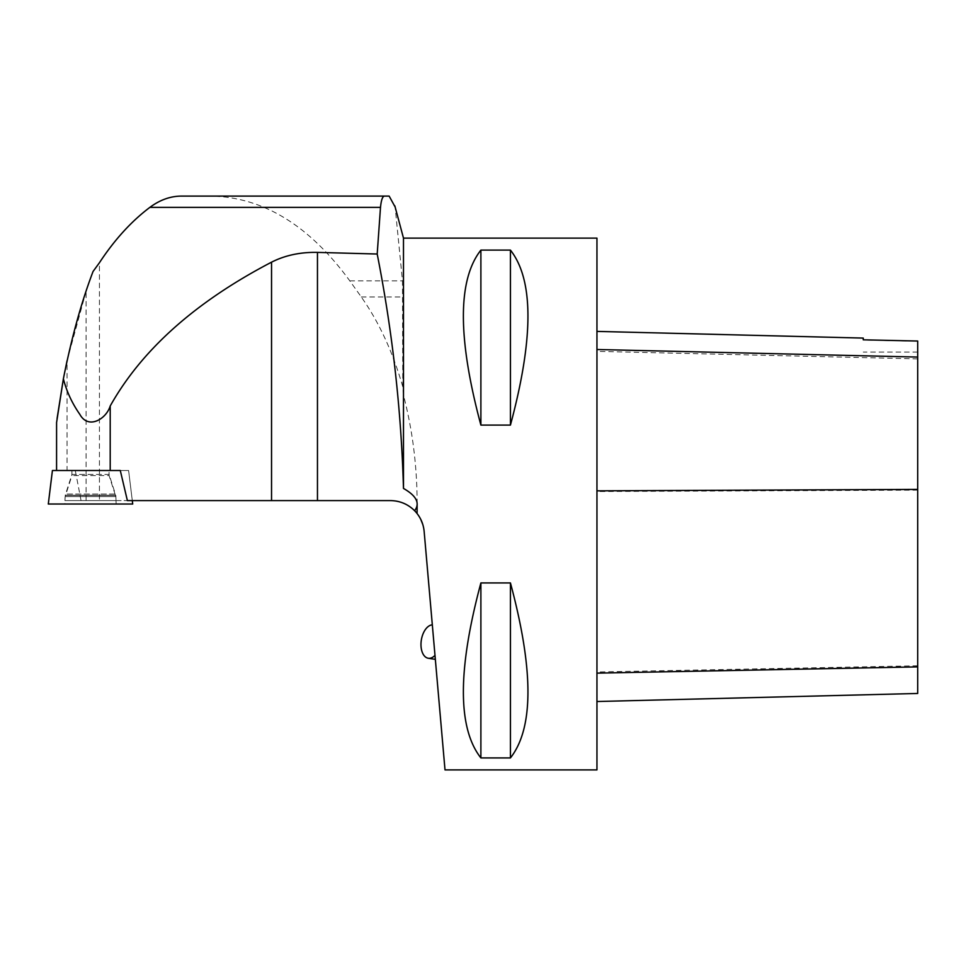 <?xml version="1.0" encoding="UTF-8"?>
<svg xmlns="http://www.w3.org/2000/svg" width="966" height="966" viewBox="0 0 966 966"><rect width="100%" height="100%" fill="white"/><g stroke="black" fill="none" stroke-linecap="round" stroke-linejoin="round"><path stroke-width="0.72" stroke-dasharray="4.83 3.62" d="M132.704 504.023L48.3 504.023M72.365 504.023L116.149 504.023L72.365 504.023M77.377 470.514L109.073 470.514L77.377 470.514M52.418 470.514L128.599 470.502L132.294 500.593L81.072 500.593L99.438 500.593L99.438 262.728M56.583 422.504L57.079 418.544M63.382 378.805L63.937 375.919M81.072 500.593L75.288 470.502L56.571 470.502M86.083 500.593L86.083 291.358L93.05 271.482M86.083 291.358L67.052 360.765L67.052 470.502M596.952 769.902L596.952 238.131M403.486 238.131L403.486 395.227C412.53 429.858 417.095 466.119 417.167 504.023M422.818 524.562L424.146 531.421L445.012 769.902M99.438 500.593L390.518 500.593C401.337 500.859 410.176 505.158 417.058 513.501L420.729 519.297M480.887 250.109L510.434 250.109C533.775 279.85 533.775 338.185 510.434 425.1L480.887 425.1C457.546 338.185 457.546 279.85 480.887 250.109L480.887 425.1M480.887 582.933L510.434 582.933C533.775 669.849 533.775 728.183 510.434 757.924L480.887 757.924C457.546 728.183 457.546 669.849 480.887 582.933L480.887 757.924M181.354 196.098L211.131 196.098C263.102 197.112 309.325 225.368 349.801 280.852L361.284 296.96C378.889 321.859 392.727 351.793 402.798 386.774L403.486 395.227M402.798 386.774L402.484 280.852L395.13 206.978M127.379 500.593L132.294 500.593L128.599 470.502L75.288 470.502M109.073 470.502L71.931 470.502L109.073 470.502L109.073 475.574L71.931 475.574L109.073 475.574L115.389 495.232L65.628 495.232L115.389 495.232L115.86 496.596L65.145 496.596L115.86 496.596L116.149 504.023L64.855 504.023L65.145 496.596L71.931 475.574L71.931 470.514L71.931 474.427L109.073 474.427L109.073 470.502M596.952 490.837L596.952 701.521L596.952 490.837M917.7 693.467L917.7 341.252L863.254 340.032L863.254 338.088M510.434 582.933L510.434 757.924M510.434 250.109L510.434 425.1M434.99 655.359L432.321 624.845L434.99 655.359M64.951 500.593L116.053 500.593L64.951 500.593L65.181 495.413L115.823 495.413L115.352 494.049L65.652 494.049L115.352 494.049L109.073 474.427L71.931 474.427L65.181 495.413L115.823 495.413L116.053 500.593M211.131 196.098L389.153 196.098M917.7 665.791L596.952 671.974M917.7 490.136L596.952 491.525M917.7 358.881L596.952 351.358M349.801 280.852L402.484 280.852M361.284 296.96L402.798 296.96M917.7 352.083L863.254 352.083"/><path stroke-width="1.45" d="M57.079 418.544L63.382 378.805C66.606 391.435 72.1 403.293 79.828 414.354C88.425 429.955 106.357 418.906 110.209 405.986C141.761 349.74 195.543 301.803 271.543 262.172C285.115 255.302 300.414 252.041 317.464 252.392L317.464 500.593L127.379 500.593L120.291 470.502L52.418 470.514L48.3 504.023L132.704 504.023L132.294 500.593M395.13 206.978L389.153 196.098L181.354 196.098C170.402 196.158 159.909 199.914 149.875 207.364C131.352 221.311 114.531 239.761 99.438 262.728L93.05 271.482C81.47 301.863 71.581 337.641 63.382 378.805L56.583 422.504L56.571 470.502L110.209 470.502L110.209 405.986M63.937 375.919L67.052 360.765M384.601 196.098C382.621 196.11 381.244 199.865 380.495 207.364L377.199 254.022L317.464 252.392M596.952 238.131L596.952 769.902L445.012 769.902L424.146 531.421C423.374 523.439 420.198 516.544 414.631 510.724C420.198 503.286 416.491 495.86 403.486 488.434L403.486 238.131L596.952 238.131M417.167 504.023L417.058 513.501M420.729 519.297L422.818 524.562M480.887 757.924L510.434 757.924C533.775 728.183 533.775 669.849 510.434 582.933L480.887 582.933C457.546 669.849 457.546 728.183 480.887 757.924L480.887 582.933M480.887 425.1L510.434 425.1C533.775 338.185 533.775 279.85 510.434 250.109L480.887 250.109C457.546 279.85 457.546 338.185 480.887 425.1L480.887 250.109M403.486 488.434C401.192 409.512 392.425 331.374 377.199 254.022M317.464 500.593L390.518 500.593C399.9 500.762 407.942 504.131 414.631 510.724M120.291 470.502L110.209 470.502M596.952 331.398L863.254 338.088L863.254 339.815L917.7 341.034L917.7 693.467L596.952 701.521M510.434 425.1L510.434 250.109M510.434 757.924L510.434 582.933M432.321 624.845A16.881 9.684 -81 0 0 421.188 641.11A16.881 9.684 -81 0 0 428.264 658.244A16.881 9.684 -81 0 0 434.99 655.359M64.855 504.023L116.149 504.023M149.875 207.364L380.495 207.364M917.7 666.878L596.952 673.133M917.7 489.412L596.952 490.837M917.7 357.07L596.952 349.499M271.543 262.172L271.543 500.593M403.486 238.131L394.828 205.855M435.352 659.367L428.264 658.244"/></g></svg>
